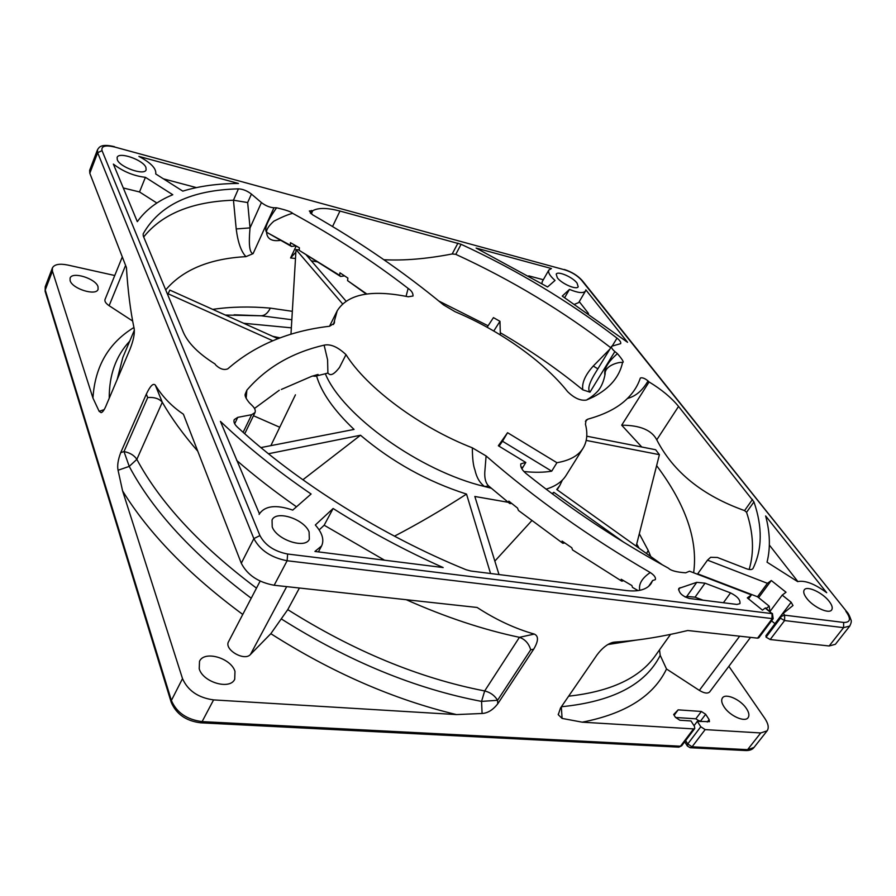<?xml version="1.0" encoding="UTF-8"?>
<svg xmlns="http://www.w3.org/2000/svg" width="896" height="896" viewBox="0 0 896 896"><rect width="100%" height="100%" fill="white"/><g stroke="black" fill="none" stroke-linecap="round" stroke-linejoin="round"><path stroke-width="1.34" d="M521.976 468.821L525.806 462.47L523.006 467.107L521.147 467.365M567.694 391.742C543.693 361.379 499.52 330.288 455.224 311.774L443.576 304.931C404.04 272.227 360.382 242.189 312.614 214.816L309.344 210.986L312.782 210.672C318.405 207.614 327.466 207.749 339.965 211.053L461.104 244.294C517.16 270.144 569.139 301.426 617.019 338.128C619.976 340.502 621.186 342.35 620.648 343.661L611.643 346.248C611.094 347.48 612.17 349.25 614.869 351.557L617.422 353.662C622.53 359.621 624.243 362.555 622.552 362.488C619.461 376.88 609.784 388.349 593.522 396.872L586.443 400.064C580.597 400.971 574.347 398.205 567.706 391.742M524.171 471.542C534.598 472.618 543.782 472.494 551.701 471.173L556.931 462.706C569.688 460.533 578.402 455.706 583.061 448.235C587.082 441.594 587.877 433.574 585.446 424.2L586.13 420.123L587.922 419.126L585.413 421.333M583.061 448.235L566.115 475.384C562.173 481.701 555.509 486.293 546.123 489.16M325.483 373.666L327.891 373.128L329.246 374.226C331.565 375.581 334.992 373.33 339.494 367.461L345.99 354.637C366.509 387.621 419.877 427.482 472.349 447.821C472.394 458.371 473.256 465.786 474.958 470.03C476.582 477.501 479.808 483 484.624 486.528C420.034 471.184 342.171 415.162 325.315 373.699M406.056 296.33L408.139 288.411C411.555 290.685 413.179 293.216 413.011 296.016L408.24 296.778C371.37 289.341 347.693 294.022 337.198 310.822L333.458 324.531M587.922 419.126C603.176 414.926 615.194 409.102 623.986 401.632C631.882 394.856 637.314 387.072 640.248 378.28L640.45 377.989C642.376 377.384 644.907 378.37 648.032 380.946L649.096 381.965C661.584 389.525 671.406 397.678 678.552 406.426L753.95 501.894C762.586 527.027 762.294 549.192 753.054 568.378L752.898 568.624C751.822 569.89 749.605 569.901 746.245 568.669L717.382 557.469L710.64 557.301L707.504 560.146L697.413 574.213M556.931 462.706L507.562 432.701L498.344 445.76L525.806 462.47M114.318 146.642L114.43 146.675C100.531 143.36 99.042 147.482 97.474 149.822L97.664 152.712L253.859 538.608C260.109 550.301 271.186 557.682 287.123 560.75L773.17 618.71L758.789 637.806L757.579 638.154L771.971 619.035L772.072 613.626L765.184 608.082L762.474 610.131L747.309 597.89L751.442 594.91L689.539 571.2L685.63 572.824C676.491 572.141 670.813 570.629 668.584 568.277C617.557 540.299 570.45 509.018 527.229 474.432C522.368 470.702 520.229 467.186 520.822 463.893L525.549 462.437M829.158 645.982L843.584 627.648L843.64 622.44L784.683 615.182L784.594 620.558L843.584 627.648L849.778 626.058L835.386 644.291L829.158 645.982L770.19 639.531L766.069 637.157L765.946 635.69L782.197 614.208L792.994 605.517L791.146 602.246L782.208 595.123L786.016 592.234L771.299 580.518L767.424 583.318L707.504 560.146M806.691 598.293C813.142 607.029 828.957 614.376 831.656 609.93C832.922 608.014 832.082 605.136 829.125 601.294C822.55 592.592 806.994 585.413 804.283 589.859C803.051 591.707 803.858 594.53 806.691 598.293M309.086 531.888L309.344 539.246C305.256 549.214 276.875 539.93 272.227 526.96L272.048 519.971C276.237 509.947 304.114 519.03 309.086 531.888M145.914 167.418C143.181 159.869 118.72 151.346 117.118 157.461L117.286 159.734C119.829 167.328 144.637 175.93 146.126 169.814L145.914 167.418M220.416 421.378L259.437 513.834C265.093 505.714 276.192 504.47 292.734 510.093L311.091 494.01C276.875 470.635 246.658 446.432 220.416 421.378M321.586 545.955C324.397 539.918 322.302 532.93 315.325 525L333.122 508.502C368.637 531.003 405.317 550.682 443.173 567.56L314.922 551.454L321.586 545.955L318.394 551.891M137.312 221.659L113.366 164.102C123.155 171.584 133.84 175.997 145.41 177.318L172.782 194.734C157.55 200.939 145.723 209.91 137.312 221.659M238.482 183.467L138.902 156.397C150.954 162.814 156.554 168.661 155.714 173.936L182.784 191.128C199.192 186.099 217.762 183.546 238.482 183.467M627.547 342.294L585.827 289.845L585.502 291.021C583.419 293.518 578.077 292.981 569.475 289.397L562.251 296.094L627.547 342.294M548.856 270.021C547.792 272.395 549.853 275.867 555.027 280.437L547.568 286.966L476.09 248.058L551.454 268.542L548.856 270.021L542.226 281.669L541.934 283.573M765.643 515.95L826.706 592.726C814.677 583.789 804.989 580.093 797.63 581.605L767.043 562.184C770.549 548.027 770.09 532.616 765.643 515.95M334.566 321.765L334.253 323.299L329.605 326.245C288.714 331.038 254.778 345.251 227.774 368.861C224.022 370.283 220.091 369.085 215.981 365.277L214.939 363.922C198.71 353.752 188.205 343.269 183.411 332.45L143.237 235.894L143.17 233.834C159.522 205.016 191.274 190.03 238.426 188.854C242.827 189.056 247.162 190.803 251.429 194.074L261.419 202.574C265.496 205.722 269.674 207.458 273.952 207.771L276.562 207.794C285.947 209.944 291.323 211.803 292.701 213.36C334.566 236.275 373.038 261.296 408.139 288.411M557.323 277.771L556.214 274.165C557.637 270.648 572.611 277.066 577.035 283.058L578.2 286.754C576.822 290.282 561.646 283.774 557.323 277.771M472.349 447.821L486.102 455.963C534.509 498.221 589.232 537.074 650.25 572.533C654.304 575.21 655.995 577.584 655.323 579.656L652.646 580.518L651.034 583.71C646.755 589.624 638.512 591.909 626.293 590.542L470.814 571.021L466.066 569.722C382.928 535.976 297.438 482.395 237.44 427.168C234.427 424.301 233.363 421.792 234.237 419.63L237.754 417.357L251.653 414.702L255.002 412.563C255.808 410.614 254.923 408.341 252.336 405.731L249.312 402.741C245.874 398.507 244.53 395.584 245.291 393.971L246.87 390.174C266.314 367.573 292.062 352.565 324.117 345.15C330.49 343.762 337.781 346.92 345.99 354.637M705.04 583.173L696.774 582.333L678.798 588.426C678.675 592.749 682.125 596.086 689.158 598.438L736.96 604.442L739.917 603.646C740.544 599.95 737.419 596.366 730.542 592.906L705.04 583.173L695.061 597.173L686.795 596.411L685.205 597.061M534.285 634.077C538.709 636.003 538.507 641.054 533.68 649.208L530.712 649.79C528.819 643.462 525.056 639.307 519.434 637.325L534.285 634.077C515.11 628.656 496.048 619.786 477.12 607.466L274.165 585.256C258.328 582.355 247.374 575.03 241.293 563.259L183.4 414.21C171.886 406.493 162.534 396.805 155.322 385.146L162.288 402.27C159.309 398.653 154.448 397.074 147.717 397.522L146.317 394.173C150.248 385.851 153.25 382.85 155.322 385.146M104.182 409.629L99.142 411.309L101.114 412.653C102.514 412.328 104.026 410.346 105.65 406.694L129.976 349.306C133.459 340.458 134.848 333.57 134.165 328.653C130.48 311.293 127.904 290.92 126.414 267.512L89.813 173.275L89.645 170.33L97.474 149.822M775.018 623.672L771.546 620.872M757.579 638.154L687.747 630.515L676.39 633.136C654.147 638.019 633.539 640.998 614.566 642.096L612.226 642.544M260.142 581.112L228.592 641.603C223.698 649.466 244.373 661.662 250.443 654.494L270.827 633.685C331.834 672.549 393.714 699.518 456.456 714.582L213.584 699.899C198.218 697.749 187.858 690.659 182.515 678.619L122.584 490.885C148.758 533.378 188.821 574.56 242.76 614.443M234.976 671.384L234.718 679.246C230.026 690.2 202.899 682.326 199.226 668.786L199.517 661.304C204.277 650.261 230.989 657.966 234.976 671.384M133.93 327.499C108.629 342.91 94.976 366.442 92.949 398.07L52.427 271.13L52.405 267.938C54.32 264.365 59.45 263.39 67.805 265.048L114.755 275.509M122.304 256.928L105.011 299.499C104.462 301.37 105.84 303.43 109.122 305.693L132.653 321.037M98.022 286.686C95.782 278.533 72.061 271.174 70.101 278.118L70.123 280.627C72.184 288.837 96.219 296.251 98.078 289.33L98.022 286.686M213.584 699.899L202.104 721.616L680.478 746.211L693.549 728.907L694.77 728.482L694.456 726.354L690.995 720.955L679.851 720.238L675.472 717.36L673.669 714.515L678.149 709.856L701.366 711.469L705.667 714.28L709.117 719.578L709.453 721.661L697.312 721.358L700.784 726.746L705.152 729.602L692.07 746.805L687.747 743.96L685.63 740.589M693.549 728.907L582.21 722.176C625.397 713.787 653.498 696.069 666.523 668.998L699.339 690.39C704.245 693.314 707.694 693.818 709.688 691.902L750.546 637.381M728.874 666.299L764.747 718.312C768.342 723.71 769.138 727.877 767.122 730.822L760.726 732.962L705.152 729.602M724.069 706.877C729.714 715.859 744.923 722.669 748.093 717.674C749.571 715.501 749 712.443 746.402 708.501C740.634 699.552 725.648 692.899 722.467 697.906C721.045 700.011 721.582 703.002 724.069 706.877M699.35 720.686L699.709 721.515M280.123 337.893L272.653 336.302M212.744 309.378C230.541 306.734 249.738 306.309 270.334 308.123C267.882 313.051 264.824 315.605 261.139 315.784L234.102 314.798M225.355 315.045L261.139 315.784L291.603 319.704M270.334 308.123L292.018 311.27M611.643 346.248L594.014 375.122C588.93 383.891 587.574 389.57 589.971 392.168L582.781 389.827C557.368 369.018 529.872 349.989 500.304 332.73M488.085 325.774L438.861 301.045M317.722 261.934L311.282 260.803M295.344 258.485L290.584 257.947L296.206 245.963M604.923 375.099C603.68 369.152 607.846 361.995 617.422 353.662M648.032 380.946C642.622 390.432 635.768 396.267 627.491 398.44M749.146 569.486C754.32 552.283 753.469 533.221 746.57 512.299L744.576 510.597C702.621 495.656 673.355 472.069 656.768 439.835C651.706 430.114 640.013 425.23 621.69 425.197L649.096 381.965M621.69 425.197L641.771 447.014M251.429 194.074L247.654 202.552L233.464 200.211L236.208 228.939L250.04 227.898C248.517 244.462 249.536 253.042 253.086 253.635L245.986 256.637C209.664 258.619 182.907 269.696 165.704 289.89M280.594 240.363C271.746 241.629 267.064 238.93 266.571 232.254C264.051 229.051 267.378 220.898 276.562 207.794M311.438 210.482L310.274 213.08M311.259 213.92L312.782 210.672M238.426 188.854L233.464 200.211C192.08 201.69 162.142 213.942 143.685 236.97M236.208 228.939C237.922 242.502 241.181 251.731 245.986 256.637M610.747 347.704C563.214 311.08 511.549 279.966 455.773 254.341L452.2 253.96L457.946 243.118M609.862 349.149L593.253 366.038C585.245 374.954 581.75 382.883 582.781 389.827M295.814 252.258L290.584 257.947M383.914 259.728C404.13 260.77 426.899 258.843 452.2 253.96M693.638 572.779C698.096 540.355 685.843 504.762 656.88 465.987M593.253 366.038L597.845 368.838M648.614 586.365L652.646 580.518M639.565 534.24L648.2 550.458L646.531 553.538M767.424 583.318L757.501 596.758L697.794 573.888M757.501 596.758L769.205 606.178L769.899 611.408M782.208 595.123L770.157 611.206M771.299 580.518L758.621 597.654M782.197 614.208L780.438 618.162L766.069 637.157M783.227 613.256L784.683 615.182L781.077 616.47M770.19 639.531L784.594 620.558L780.438 618.162M241.293 563.259L253.859 538.608L259.93 535.584C265.16 545.306 274.389 551.443 287.638 554.019L772.072 613.626L765.576 607.925M751.442 594.91L748.518 598.864M456.456 714.582L482.093 713.485C487.693 713.171 492.912 709.957 497.739 703.853L533.68 649.208M582.21 722.176L562.083 718.413L558.264 714.706L560.504 708.019L596.893 655.077C601.933 648.256 607.242 644.022 612.786 642.387L614.566 642.096M659.512 649.846L660.218 655.357L666.523 668.998M562.083 718.413L561.333 706.832M270.827 633.685L287.762 609.627C353.64 651.123 419.272 678.238 484.68 690.95L481.555 701.4L482.093 713.485M122.584 490.885L118.059 470.243L129.237 466.39L123.995 451.55L147.717 397.522M92.949 398.07L99.142 411.309M636.037 640.136L607.891 644.526M519.131 637.258C483.146 629.675 445.502 617.165 406.213 599.704M197.77 451.192C183.266 434.47 171.483 418.23 162.411 402.472M287.762 609.627L299.421 588.022M519.434 637.325L484.68 690.95C490.358 692.35 494.648 695.464 497.56 700.291L497.739 703.853M281.635 619.125C348.477 661.304 415.117 688.733 481.555 701.4L497.56 700.291L530.712 649.79M200.794 722.814L678.586 747.13L681.722 745.763L694.77 728.482M694.042 725.704L697.312 721.358M675.55 717.483L695.834 718.816L701.366 711.469M700.067 721.538L695.834 718.816M678.149 709.856L674.139 715.266M760.726 732.962L747.589 749.661L692.07 746.805L690.166 747.723L687.378 746.043L687.747 743.96L700.784 726.746M118.059 470.243C117.118 465.696 118.003 459.85 120.702 452.67L146.317 394.173M251.216 598.214C193.592 555.005 152.925 511.067 129.237 466.39L136.842 459.368C134.277 455.37 129.998 452.76 123.995 451.55L120.702 452.67M564.805 542.965L562.867 543.29L562.072 541.061L571.794 547.758L572.566 549.942L621.466 580.966M623.616 580.686L621.824 581.168L621.186 579.253L631.893 585.547L632.486 587.406L638.109 590.61M650.25 572.533C641.95 578.211 638.456 584.136 639.778 590.33M486.102 455.963L484.77 472.472C484.523 478.699 485.8 483.19 488.622 485.946L509.342 503.205M511.728 503.474L509.79 503.563L508.827 501.133L517.518 508.054L518.459 510.462L562.475 543.021M488.622 485.946L484.635 486.528L491.288 488.23M281.322 389.458L311.674 376.331L318.046 374.45L315.202 376.253L327.891 373.128L327.589 359.8L324.117 345.15M315.202 376.253L312.637 376.029M254.498 408.453L279.272 390.242M246.131 398.339L246.87 390.174M329.246 374.226L327.611 372.848M593.522 396.872L587.182 399.56C591.158 397.354 594.832 394.386 598.203 390.678C601.518 386.613 603.826 381.035 605.136 373.934C604.554 365.68 619.024 361.67 622.552 362.488M344.546 275.856L340.603 276.472L339.651 275.352L339.965 272.821L347.883 278.096L347.558 280.616L366.834 294.022M295.96 245.829L291.514 246.456L290.338 245.269L290.472 242.704L299.387 247.8L299.219 250.354L339.651 275.352M299.219 250.354L340.278 276.259M291.133 246.243L266.571 232.254L290.338 245.269M347.558 280.616L366.274 294.09M266.571 232.254C266.336 229.466 268.778 225.77 273.896 221.155C282.341 216.854 288.602 214.256 292.701 213.36M551.701 471.173L502.522 441.246L499.038 446.186M507.562 432.701L502.522 441.246M636.765 544.085L639.139 548.262M296.498 506.8C274.982 491.781 255.035 476.325 236.645 460.398M333.122 508.502L324.162 525.224L384.541 560.19M319.155 529.928L324.162 525.224M123.301 187.981L139.518 191.957L156.878 203.034M145.41 177.318L139.518 191.957M196.392 187.6L163.453 178.842M588.515 313.499L579.253 301.65M569.475 289.397L564.682 297.64M585.502 291.021L578.704 302.579L574.773 304.214M528.763 275.867L543.323 279.731M769.362 545.059L797.854 581.538M703.002 600.174L695.061 597.173M487.122 327.253L493.438 317.621L499.968 321.306L500.36 334.936M493.774 331.005L499.968 321.306M586.768 436.195L655.648 449.736L659.411 454.664L636.171 546.146M586.197 440.418L659.411 454.664M562.374 480.088L559.776 485.542L556.752 489.507L662.547 564.962M552.07 493.64L553.806 492.307L623.784 542.282M508.234 502.309L474.835 496.474L499.005 574.56M268.43 453.746L360.506 435.243C392.034 461.944 427.381 481.566 466.525 494.088L490.549 573.507M316.534 375.883C321.317 392.381 333.827 410.222 354.043 429.43L260.893 447.586M272.765 340.749L168.123 293.787L169.814 290.091L277.962 338.688M342.496 303.789L296.027 249.592L299.174 249.939M345.957 301.056L306.342 255.058M270.861 445.637L295.445 394.822M168.123 293.787L168.392 293.16M296.027 249.592L290.965 334.23M553.806 492.307L552.563 493.998M531.742 520.71L494.838 561.109M466.525 494.088C442.232 509.768 418.208 523.802 394.464 536.178M360.506 435.243L302.859 479.786M279.406 427.101L253.467 415.733M259.93 535.584L102.032 150.629L97.664 152.712L89.813 173.275M114.733 147.034L564.917 269.898L114.733 147.034C105.291 144.861 101.058 146.059 102.032 150.629M582.445 280.806L581.526 280.179C577.315 275.531 571.782 272.115 564.917 269.898M581.526 280.179L846.854 611.856M843.64 622.44C850.506 622.552 851.256 618.845 845.88 611.318M291.234 327.824L243.634 323.266M614.869 351.557L589.971 392.168M273.952 207.771L253.086 253.635M455.773 254.341L461.104 244.294M617.019 338.128L612.427 345.677M261.419 202.574L250.04 227.898L247.654 202.552M332.539 226.531L339.965 211.053M648.2 550.458L650.776 556.562M746.57 512.299L753.95 501.894M744.576 510.597L752.494 499.408M656.768 439.835L678.552 406.426M237.754 417.357L234.685 423.774M251.653 414.702L243.13 432.32M769.205 606.178L766.226 608.451M791.146 602.246L774.984 623.638M849.778 626.058C851.211 623.112 851.637 621.107 851.043 620.032C849.643 615.854 848.21 613.066 846.709 611.677L582.288 280.616C577.707 275.565 571.76 271.869 564.435 269.528L564.267 269.483M287.638 554.019L287.123 560.75L274.165 585.256M767.122 730.822L754.018 747.432L745.662 750.546L690.458 747.734M660.218 655.357C645.568 684.533 612.629 701.669 561.411 706.742M109.234 398.25C109.122 374.875 115.954 355.846 129.73 341.141M699.339 690.39L739.67 636.194M568.635 696.181C610.893 691.522 639.89 677.891 655.637 655.278L670.544 634.39M256.48 588.134C200.144 545.843 160.272 502.925 136.842 459.368L162.288 402.27M134.355 330.187L122.819 357.493L117.186 379.478M286.686 586.622L250.443 654.494M202.104 721.616L200.57 722.803C186.088 720.978 176.299 714.134 171.214 702.296L171.382 700.47C176.59 712.555 186.827 719.6 202.104 721.616M700.179 721.549L705.667 714.28M707.28 722.008L709.117 719.578M52.427 271.13L45.226 289.979L171.382 700.47L182.515 678.619M45.125 291.368L45.237 286.742L45.214 291.637L171.125 702.005M125.597 265.395L109.122 305.693M730.542 592.906L723.397 602.739M696.774 582.333L686.795 596.411M679.986 587.698L678.507 589.792M329.526 326.256L337.198 310.822M255.002 412.563L244.742 433.742M773.17 618.71L772.419 613.446M558.23 714.146L558.264 714.706M754.018 747.432C752.461 749.538 749.773 750.579 745.954 750.568M678.866 747.152L681.722 745.763M687.266 745.875L684.712 741.81M52.405 267.938L45.237 286.742M765.946 635.69L781.917 614.555M259.134 514.438L259.437 513.834M559.776 485.542L557.133 489.776"/></g></svg>
